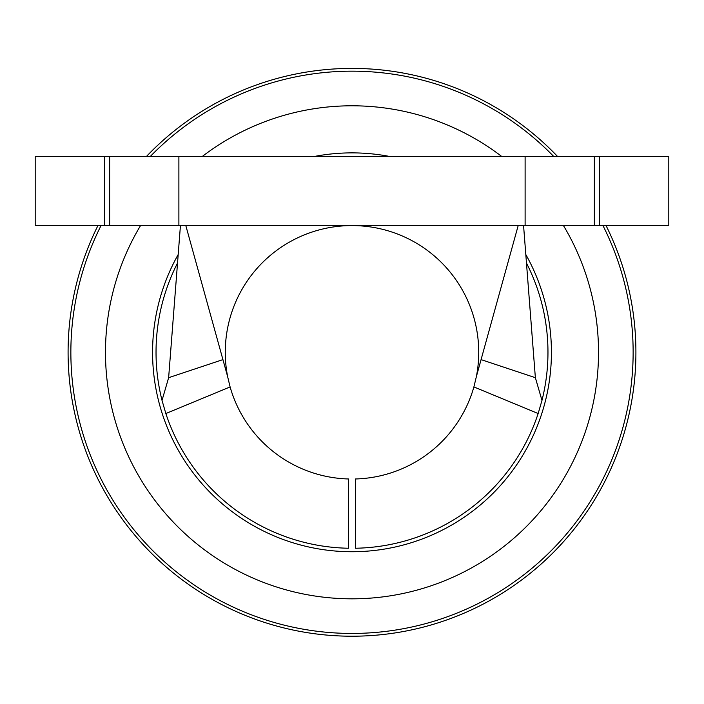 <?xml version="1.0" encoding="UTF-8"?>
<svg xmlns="http://www.w3.org/2000/svg" width="704" height="704" viewBox="0 0 704 704"><rect width="100%" height="100%" fill="white"/><g stroke="black" fill="none" stroke-linecap="round" stroke-linejoin="round"><path stroke-width="1.06" d="M185.812 225.579L227.621 376.57A126.72 126.72 0 0 1 352 225.579A126.72 126.72 0 0 1 476.379 376.57L518.188 225.579M473.898 386.927L538.155 413.538A195.967 195.967 0 0 1 355.458 548.24L355.458 478.975A126.72 126.72 0 0 0 473.898 386.927L476.379 376.57M177.522 263.076A195.967 195.967 0 0 0 162.034 400.418M165.845 413.538A195.967 195.967 0 0 0 348.542 548.24L348.542 478.975A126.72 126.72 0 0 1 230.102 386.927L165.845 413.538L162.026 400.418L168.634 377.687L180.435 225.579M541.966 400.418A195.967 195.967 0 0 0 526.478 263.076M481.369 359.718L535.366 377.687L541.974 400.418L538.155 413.538M227.621 376.57L230.102 386.927M599.553 225.579L599.553 156.341L668.8 156.341L668.8 225.579L525.114 225.579L525.114 156.341L594.361 156.341L594.361 225.579M599.553 156.341L594.361 156.341M35.2 225.579L35.2 156.341L104.447 156.341L104.447 225.579L35.2 225.579M109.639 156.341L178.886 156.341L178.886 225.579L109.639 225.579L109.639 156.341L104.447 156.341M109.639 225.579L104.447 225.579M178.886 225.579L525.114 225.579M178.886 156.341L525.114 156.341M535.366 377.687L523.565 225.579M168.634 377.687L222.631 359.718M97.944 225.579A283.906 283.906 0 0 0 352 636.214A283.906 283.906 0 0 0 606.056 225.579M140.545 225.579A246.514 246.514 0 0 0 352 598.822A246.514 246.514 0 0 0 563.455 225.579M178.191 254.522A199.426 199.426 0 0 0 352 551.734A199.426 199.426 0 0 0 525.809 254.522M389.004 156.341A199.426 199.426 0 0 0 314.996 156.341M501.556 156.341A246.514 246.514 0 0 0 202.444 156.341M557.427 156.341A283.906 283.906 0 0 0 146.573 156.341M602.958 225.579A281.142 281.142 0 0 1 352 633.442A281.142 281.142 0 0 1 101.042 225.579M150.418 156.341A281.142 281.142 0 0 1 553.582 156.341"/></g></svg>
